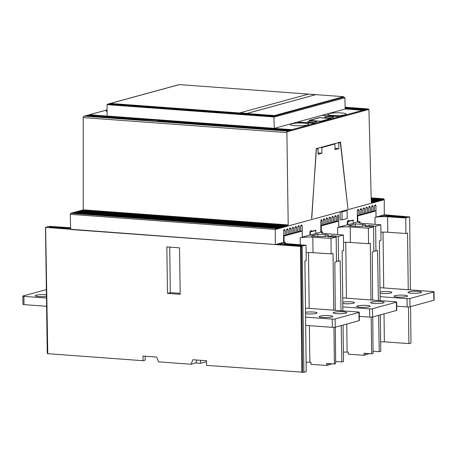 <?xml version="1.0" encoding="UTF-8"?>
<svg xmlns="http://www.w3.org/2000/svg" width="457" height="457" viewBox="0 0 457 457"><rect width="100%" height="100%" fill="white"/><g stroke="black" fill="none" stroke-linecap="round" stroke-linejoin="round"><path stroke-width="0.69" d="M300.278 244.769L300.192 237.857L302.271 237.292L302.197 231.088L300.683 230.979M340.991 310.726L340.157 260.787L338.546 261.227L338.243 236.429L343.436 235.012L325.807 233.618A9.408 1.405 179.3 0 1 321.282 232.476A9.408 1.405 179.3 0 1 322.522 231.756L320.831 232.047L320.831 220.668L321.505 219.469M338.243 236.429L332.028 235.612L327.875 236.743L336.169 236.994L330.977 238.417L312.817 237.166A9.408 1.405 179.3 0 0 300.192 237.857M311.16 235.966L318.415 236.498A6.792 1.017 -0.7 0 0 328.583 235.492A6.792 1.017 -0.7 0 0 325.161 234.652L317.906 234.121L311.16 235.966M310.32 235.092L310.28 231.99L315.678 230.528L315.93 233.561L309.835 235.058M337.666 234.555L337.586 227.643L338.78 227.318L338.7 221.119L337.552 221.034M378.379 300.512L377.545 250.579L375.94 251.019L375.637 226.215L380.83 224.798L363.195 223.41A9.408 1.405 179.3 0 1 358.671 222.262A9.408 1.405 179.3 0 1 359.916 221.548L357.34 222.079L357.34 210.7L357.854 209.535L358.379 209.397M375.637 226.215L369.416 225.398L365.263 226.535L373.558 226.786L368.365 228.203L350.211 226.958A9.408 1.405 179.3 0 0 337.586 227.643M348.548 225.752L355.803 226.284A6.792 1.017 -0.7 0 0 365.971 225.284A6.792 1.017 -0.7 0 0 362.555 224.444L355.3 223.907L348.548 225.752M347.708 224.878L347.931 221.708L353.067 220.314L353.318 223.347L347.229 224.844M302.151 246.289L303.916 372.289L306.241 371.655L304.893 261.09L306.236 260.724L306.047 245.22L300.466 246.432L45.494 227.375L47.26 353.375L47.768 353.415M70.629 227.672A9.408 1.405 179.3 0 1 67.545 227.557L49.39 226.312L45.494 227.375M306.047 245.22L288.418 243.832A9.408 1.405 179.3 0 1 283.888 242.69A9.408 1.405 179.3 0 1 285.134 241.97L283.597 242.216M66.185 228.666L66.179 227.957L70.641 228.112M66.179 227.957L50.956 226.912L48.956 227.386M49.15 227.409L70.664 228.997M276.793 244.187L299.838 245.883L301.849 245.489M301.671 245.54L286.887 244.221C284.128 243.998 282.323 243.655 281.472 243.193L281.135 242.998M384.274 214.784L409.649 216.926L410.409 289.904M375.06 224.341L374.974 217.435A9.408 1.405 179.3 0 1 387.599 216.744L405.753 217.989L409.649 216.926M374.974 217.435L376.014 217.149L375.934 210.951L374.42 210.837M378.602 216.378L388.964 216.344L404.188 217.389L406.187 216.995M405.993 217.046L382.943 215.19M317.958 236.463L317.906 234.121M333.936 327.366L334.381 363.972L326.726 363.412L326.744 365.474L328.023 365.126L328.012 363.504M332.233 363.812L328.023 364.966M335.649 363.047L335.878 361.493M326.744 365.474L311.017 364.332L310.977 362.264L309.846 362.178L309.4 325.658M372.758 316.947L373.043 353.41L371.644 353.792L363.983 353.232L364.001 355.3L365.411 354.918L365.406 353.335M369.49 353.638L365.411 354.752M373.038 352.833L373.141 351.273M364.001 355.3L348.28 354.152L348.24 352.084L343.384 352.067M309.189 308.378L308.504 252.555M333.724 310.189L333.033 253.407L331.165 253.915L330.977 238.417M334.381 363.972L335.655 363.623L335.369 327.155M341.236 325.555L341.842 361.933L343.498 361.481L343.058 325.058M341.842 361.933L335.638 361.476M378.625 315.341L379.23 351.719L380.761 351.302L380.315 314.879M379.23 351.719L373.026 351.262M303.916 372.289L206.547 365.389L206.484 360.739L192.883 359.739L191.043 364.246L158.573 361.853L156.602 357.066L143.001 356.06L143.064 360.71L47.774 353.684L45.626 227.655M309.846 362.178L306.127 362.247M410.586 306.613L410.969 343.053L408.901 343.618L384.366 341.825L380.647 341.893M191.043 364.246L195.802 362.944L200.537 363.292L200.549 360.299M206.495 361.664L200.537 363.292M143.064 360.71L145.2 360.127L145.189 356.22M342.836 306.898L369.644 308.875A2.091 0.314 -0.7 0 0 372.495 308.721L396.385 302.197A2.091 0.314 -0.7 0 0 396.659 302.037A2.091 0.314 -0.7 0 0 395.608 301.78L344.818 298.038A2.091 0.314 -0.7 0 0 342.727 298.067M342.773 302.117A6.792 1.017 179.3 0 1 351.085 301.831A6.792 1.017 179.3 0 1 354.501 302.671A6.792 1.017 179.3 0 1 344.332 303.677A6.792 1.017 179.3 0 1 342.79 303.511M380.767 301.586A6.792 1.017 179.3 0 1 384.183 302.425A6.792 1.017 179.3 0 1 374.015 303.431A6.792 1.017 179.3 0 1 370.598 302.591A6.792 1.017 179.3 0 1 380.767 301.586M366.748 305.419A6.792 1.017 179.3 0 1 370.164 306.259A6.792 1.017 179.3 0 1 359.996 307.264A6.792 1.017 179.3 0 1 356.58 306.424A6.792 1.017 179.3 0 1 366.748 305.419M359.322 316.37L369.742 317.141A2.091 0.314 -0.7 0 0 372.598 316.987L396.482 310.463A2.091 0.314 -0.7 0 0 396.762 310.303L396.659 302.037M342.881 310.863L342.15 250.916L343.63 250.51L343.436 235.012M335.238 310.297L334.861 262.238L336.472 261.798L336.169 236.994M331.165 253.915L313.005 252.67A9.408 1.405 -0.7 0 0 306.139 252.63M370.981 299.963L370.29 243.227L368.553 243.701L350.399 242.456A9.408 1.405 -0.7 0 0 343.527 242.416M380.144 300.643L379.407 240.736L381.018 240.296L380.83 224.798M408.244 289.744L407.553 233.053L405.942 233.487L387.787 232.242A9.408 1.405 -0.7 0 0 380.915 232.202M46.368 289.595L23.124 295.947A2.091 0.314 -0.7 0 0 22.85 296.102A2.091 0.314 -0.7 0 0 23.901 296.364L46.483 298.027M46.46 296.364A6.792 1.017 179.3 0 1 38.742 296.553A6.792 1.017 179.3 0 1 35.326 295.719A6.792 1.017 179.3 0 1 45.494 294.714A6.792 1.017 179.3 0 1 46.437 294.799M22.85 296.102L22.953 304.373A2.091 0.314 -0.7 0 0 24.004 304.63L46.597 306.293M380.093 296.673L407.033 298.661A2.091 0.314 -0.7 0 0 409.883 298.512L433.773 291.983A2.091 0.314 -0.7 0 0 434.047 291.829A2.091 0.314 -0.7 0 0 432.996 291.566L382.212 287.824A2.091 0.314 -0.7 0 0 379.984 287.864M380.035 291.926A6.792 1.017 179.3 0 1 388.473 291.617A6.792 1.017 179.3 0 1 391.889 292.457A6.792 1.017 179.3 0 1 381.721 293.463A6.792 1.017 179.3 0 1 380.053 293.28M418.155 291.377A6.792 1.017 179.3 0 1 421.577 292.212A6.792 1.017 179.3 0 1 411.409 293.217A6.792 1.017 179.3 0 1 407.987 292.383A6.792 1.017 179.3 0 1 418.155 291.377M404.137 295.205A6.792 1.017 179.3 0 1 407.553 296.045A6.792 1.017 179.3 0 1 397.384 297.05A6.792 1.017 179.3 0 1 393.968 296.21A6.792 1.017 179.3 0 1 404.137 295.205M396.71 306.161L407.136 306.927A2.091 0.314 -0.7 0 0 409.986 306.778L433.876 300.255A2.091 0.314 -0.7 0 0 434.15 300.095L434.047 291.829M371.644 353.792L371.193 317.158M368.553 243.701L368.365 228.203M372.626 300.089L372.249 252.024L373.86 251.584L373.558 226.786M347.103 352.004L346.766 324.047M346.446 298.158L345.766 242.341M355.346 226.255L355.3 223.907M302.62 372.198L301.249 246.22M300.466 246.432L301.843 372.409M180.189 294.314L179.538 247.837L166.839 246.906L167.49 293.383L180.189 294.314M196.99 360.042L195.802 362.944M357.837 222.113L357.762 215.915L375.934 210.951M321.328 232.087L321.254 225.884L338.7 221.119M284.094 242.256L284.02 236.052L302.197 231.088M405.942 233.487L405.753 217.989M408.901 343.618L408.455 306.95M384.366 341.825L384.023 313.868M383.709 287.939L383.023 232.133M357.762 215.915L357.34 215.881M309.915 231.962L310.28 231.99M321.254 225.884L320.831 225.855M284.02 236.052L283.597 236.023M167.49 293.383L170.307 292.611L180.172 293.337M169.747 247.117L170.307 292.611M375.94 251.019L373.849 250.864M369.416 225.398L369.433 226.838M372.912 226.015L372.923 226.735M305.573 317.118L332.256 319.083A2.091 0.314 -0.7 0 0 335.107 318.935L358.996 312.411A2.091 0.314 -0.7 0 0 359.271 312.251A2.091 0.314 -0.7 0 0 358.219 311.994L307.43 308.252A2.091 0.314 -0.7 0 0 305.465 308.264M305.516 312.302A6.792 1.017 179.3 0 1 313.696 312.045A6.792 1.017 179.3 0 1 317.112 312.885A6.792 1.017 179.3 0 1 306.944 313.89A6.792 1.017 179.3 0 1 305.533 313.742M343.378 311.8A6.792 1.017 179.3 0 1 346.794 312.639A6.792 1.017 179.3 0 1 336.626 313.645A6.792 1.017 179.3 0 1 333.21 312.805A6.792 1.017 179.3 0 1 343.378 311.8M329.36 315.627A6.792 1.017 179.3 0 1 332.776 316.467A6.792 1.017 179.3 0 1 322.608 317.472A6.792 1.017 179.3 0 1 319.192 316.632A6.792 1.017 179.3 0 1 329.36 315.627M305.676 325.384L332.353 327.349A2.091 0.314 -0.7 0 0 335.209 327.201L359.093 320.677A2.091 0.314 -0.7 0 0 359.373 320.517L359.271 312.251M338.546 261.227L336.461 261.073M332.028 235.612L332.039 237.052M335.524 236.229L335.535 236.949M284.637 229.54L284.111 229.677L283.597 230.842L283.597 242.324L275.36 244.575L70.675 229.494L70.247 214.316L70.915 213.196L275.879 228.3L275.891 228.814L276.137 228.226L276.822 228.563L276.811 228.043L277.228 227.929L277.239 228.449L277.902 227.746L277.913 228.266L278.164 227.677L278.85 228.009L278.839 227.489L279.256 227.375L279.524 227.826L279.513 227.306L279.93 227.192L279.941 227.712L280.187 227.123L280.872 227.455L281.278 226.826L281.552 227.272L281.541 226.752L281.952 226.638L281.963 227.158L282.632 226.455L282.637 226.975L282.889 226.386L283.574 226.718L283.563 226.198L283.98 226.089L284.248 226.535L284.237 226.015L284.654 225.901L284.665 226.421L284.917 225.832L285.602 226.164L285.591 225.649L286.008 225.535L286.276 225.981L286.265 225.461L286.682 225.347L286.95 225.798L286.939 225.278L287.356 225.164L287.367 225.684L288.201 224.935L286.876 131.033L84.282 116.124A0.628 0.537 -105.3 0 0 84.231 116.141M275.879 228.3L275.228 229.42L275.36 244.575M82.654 210.077L83.243 209.832L83.225 117.575L83.328 116.843L84.425 116.112A0.628 0.537 -105.3 0 0 84.282 116.124M81.974 210.266L287.356 225.164M81.3 210.448L286.682 225.347M80.626 210.631L286.008 225.535M79.952 210.82L285.328 225.718M79.278 211.003L284.654 225.901M78.604 211.185L283.98 226.089M77.924 211.368L283.306 226.272M77.25 211.557L282.632 226.455M76.576 211.74L281.952 226.638M75.902 211.922L281.278 226.826M75.228 212.111L280.604 227.009M74.554 212.294L279.93 227.192M73.874 212.476L279.256 227.375M73.2 212.659L278.581 227.563M72.526 212.848L277.902 227.746M71.852 213.031L277.228 227.929M71.178 213.213L276.554 228.117M358.305 209.409L358.831 210.283L358.894 215.247L360.139 214.904L360.162 209.917L360.676 208.763L361.161 208.632L361.687 209.5L361.75 214.464L362.995 214.127L363.018 209.14L363.532 207.981L364.018 207.849L364.543 208.723L364.606 213.687L365.851 213.345L365.874 208.358L366.388 207.204L366.874 207.072L367.399 207.941L367.462 212.905L368.708 212.568L368.73 207.581L369.245 206.421L369.73 206.29L370.256 207.164L370.319 212.128L371.564 211.785L371.587 206.798L372.101 205.644L372.586 205.507L373.112 206.381L373.175 211.345L374.42 211.003L374.443 206.016L375.408 204.736L375.934 205.621L376.031 217.081L384.274 214.83L384.274 199.732L345.326 210.369L347.137 210.506L347.166 218.48L342.11 219.863L341.945 211.922L347.137 210.506M345.126 107.229L368.074 108.92L368.936 109.423L371.29 202.24L371.844 202.085L371.855 202.605L372.518 201.903L372.529 202.422L372.781 201.834L373.466 202.165L373.455 201.646L373.872 201.537L374.14 201.983L374.129 201.463L374.546 201.348L374.557 201.868L374.803 201.28L375.488 201.611L375.894 200.983L376.168 201.428L376.157 200.909L376.568 200.794L376.842 201.246L376.831 200.726L377.248 200.612L377.254 201.131L377.505 200.543L378.19 200.874L378.179 200.355L378.596 200.246L378.864 200.692L378.853 200.172L379.27 200.057L379.281 200.577L379.944 199.875L379.956 200.395L380.207 199.806L380.892 200.137L380.881 199.618L381.298 199.503L381.304 200.023L381.972 199.321L381.983 199.84L382.229 199.252L382.915 199.583L382.903 199.069L383.32 198.955L383.589 199.401L383.783 198.829L384.274 199.732M353.318 223.182L357.34 222.079M321.437 219.48L321.962 220.354L322.025 225.318L323.27 224.975L323.293 219.988L323.807 218.834L324.293 218.703L324.813 219.571L324.881 224.536L326.127 224.198L326.149 219.211L326.664 218.052L327.149 217.92L327.669 218.794L327.738 223.759L328.983 223.416L329.006 218.429L329.52 217.275L330.005 217.138L330.525 218.012L330.594 222.976L331.839 222.633L331.862 217.646L332.376 216.492L332.862 216.361L333.382 217.235L333.45 222.193L334.695 221.856L334.718 216.869L335.232 215.71L335.718 215.578L336.238 216.452L336.306 221.417L337.552 221.074L337.574 216.087L338.174 214.91L338.7 215.79L338.797 227.146L347.314 224.821L347.303 221.616L348.668 220.24L349.394 221.045L353.272 219.988L353.278 220.634M315.924 233.39L320.831 232.053M284.568 229.551L285.088 230.425L285.157 235.389L286.402 235.047L286.419 230.06L286.939 228.906L287.424 228.768L287.944 229.643L288.013 234.607L289.258 234.27L289.275 229.283L289.795 228.123L290.281 227.992L290.801 228.866L290.869 233.824L292.114 233.487L292.132 228.5L292.651 227.346L293.131 227.209L293.657 228.083L293.725 233.047L294.971 232.704L294.988 227.717L295.508 226.563L295.987 226.432L296.513 227.306L296.582 232.265L297.827 231.928L297.844 226.94L298.364 225.781L298.844 225.649L299.369 226.523L299.438 231.488L300.683 231.145L300.7 226.158L301.671 224.878L302.191 225.764L302.294 237.114L309.926 235.029L309.915 231.83L311.28 230.454L312.005 231.259L315.884 230.197L315.89 230.848M342.11 219.863L340.237 219.72L340.134 211.791L275.228 229.517M345.326 210.369L340.134 211.791L341.945 211.922M371.187 197.898L383.863 198.818L371.187 197.887M311.754 218.503L316.261 148.662L340.522 142.036L347.92 208.62L340.351 142.498L338.791 142.921L338.883 148.616L335.038 149.668L334.901 143.989L321.842 147.554L321.928 153.249L318.135 154.283L317.998 148.605L316.415 149.033L311.577 218.486M307.55 125.001A9.197 1.377 -0.7 0 0 308.766 124.304A9.197 1.377 -0.7 0 0 301.934 123.059A9.197 1.377 -0.7 0 0 291.589 123.824A9.197 1.377 -0.7 0 0 290.372 124.527A9.197 1.377 -0.7 0 0 297.221 125.772A9.197 1.377 -0.7 0 0 307.55 125.001M320.614 121.219L309.732 120.42L319.774 117.672L330.657 118.477L320.614 121.282M315.29 123.841L315.69 123.87L315.324 123.967A0.628 0.537 -105.3 0 0 314.782 123.413L297.181 122.116L274.326 128.354L107.075 116.032L107.075 104.756L107.629 104.145L178.019 84.922M88.812 114.918A0.628 0.537 -105.3 0 1 89.109 114.833L291.566 129.754A0.628 0.537 -105.3 0 1 292.109 130.308L292.366 130.239A0.628 0.537 -105.3 0 0 291.823 129.679L89.372 114.764A0.628 0.537 -105.3 0 0 89.092 114.833M107.075 111.554A9.197 1.377 179.3 0 1 106.087 110.948A9.197 1.377 179.3 0 1 107.075 110.314M315.69 123.87A0.628 0.537 -105.3 0 0 315.147 123.31L297.547 122.013L321.951 115.347L339.917 116.546A0.628 0.537 -105.3 0 1 340.459 117.101L340.065 117.072M340.459 117.101L340.094 117.203A0.628 0.537 -105.3 0 0 339.551 116.644L321.951 115.347M320.883 121.305L331.268 118.466L319.477 117.598L309.092 120.437L320.883 121.305M308.372 121.516A4.444 0.663 179.3 0 1 313.371 121.145A4.444 0.663 179.3 0 1 316.667 121.745A4.444 0.663 179.3 0 1 316.078 122.082A4.444 0.663 179.3 0 1 311.091 122.453A4.444 0.663 179.3 0 1 307.784 121.853A4.444 0.663 179.3 0 1 308.372 121.516M325.298 116.889A4.444 0.663 179.3 0 1 330.297 116.518A4.444 0.663 179.3 0 1 333.599 117.123A4.444 0.663 179.3 0 1 333.01 117.46A4.444 0.663 179.3 0 1 328.023 117.832A4.444 0.663 179.3 0 1 324.716 117.232A4.444 0.663 179.3 0 1 325.298 116.889M274.326 128.354L273.863 116.341L343.578 97.124L344.886 97.644L345.172 109.006L322.316 115.25M367.805 108.926L345.126 107.258L367.805 108.926A0.628 0.537 -105.3 0 1 368.348 109.486L368.091 109.554A0.628 0.537 -105.3 0 0 367.548 109L366.874 109.183A0.628 0.537 -105.3 0 1 367.417 109.737L367.154 109.811A0.628 0.537 -105.3 0 0 366.611 109.252L365.937 109.44A0.628 0.537 -105.3 0 1 366.48 109.994L366.223 110.063A0.628 0.537 -105.3 0 0 365.68 109.509L365.006 109.691A0.628 0.537 -105.3 0 1 365.549 110.251L365.286 110.32A0.628 0.537 -105.3 0 0 364.743 109.766L364.069 109.948A0.628 0.537 -105.3 0 1 364.612 110.503L364.349 110.577A0.628 0.537 -105.3 0 0 363.806 110.017L363.132 110.206A0.628 0.537 -105.3 0 1 363.675 110.76L363.418 110.834A0.628 0.537 -105.3 0 0 362.875 110.274L345.166 108.972M344.944 114.793A9.197 1.377 -0.7 0 0 346.155 114.09A9.197 1.377 -0.7 0 0 339.323 112.845A9.197 1.377 -0.7 0 0 328.977 113.616A9.197 1.377 -0.7 0 0 327.766 114.319A9.197 1.377 -0.7 0 0 334.61 115.558A9.197 1.377 -0.7 0 0 344.944 114.793M297.181 122.116L297.547 122.013M177.824 85.333L178.093 84.928L177.824 85.333L178.093 84.928L107.869 104.11L273.863 116.341M110.354 103.453L110.36 103.973L274.508 116.067L343.578 97.204L343.573 96.69L179.418 84.591L110.354 103.453L274.503 115.552L343.573 96.69M274.508 116.067L274.503 115.552M239.845 112.856L247.1 113.445L315.65 94.668L308.395 94.136L239.845 112.856L247.1 113.393L315.65 94.668M137.905 120.048L84.699 116.038A0.628 0.537 -105.3 0 0 84.414 116.107M137.9 119.963L85.373 115.855A0.628 0.537 -105.3 0 0 85.071 115.935M138.842 120.117L138.837 119.705L85.63 115.781A0.628 0.537 -105.3 0 0 85.35 115.855M138.837 119.705L86.31 115.598A0.628 0.537 -105.3 0 0 86.007 115.684M139.511 119.523L139.516 120.037L139.773 119.448L86.567 115.53A0.628 0.537 -105.3 0 0 86.287 115.598M139.773 119.448L140.448 119.266L140.71 119.711L140.705 119.191L87.504 115.273A0.628 0.537 -105.3 0 0 86.944 115.427M291.566 129.754L290.886 129.937A0.628 0.537 -105.3 0 1 291.435 130.491L291.172 130.565A0.628 0.537 -105.3 0 0 290.629 130.005L88.178 115.09A0.628 0.537 -105.3 0 0 87.875 115.17M290.886 129.937L88.435 115.015A0.628 0.537 -105.3 0 0 88.155 115.09M160.63 121.076L161.304 120.802L289.692 130.262A0.628 0.537 -105.3 0 1 290.235 130.822L290.498 130.748A0.628 0.537 -105.3 0 0 289.955 130.194L140.83 119.163L140.836 119.877M159.699 121.334L160.373 121.059L288.761 130.519A0.628 0.537 -105.3 0 1 289.304 131.073L289.561 131.005A0.628 0.537 -105.3 0 0 289.018 130.445L160.63 120.985M158.762 121.585L159.436 121.311L287.824 130.776A0.628 0.537 -105.3 0 1 288.367 131.33L288.63 131.256A0.628 0.537 -105.3 0 0 288.087 130.702L159.699 121.242M84.436 116.112L286.893 131.028A0.628 0.537 -105.3 0 1 287.436 131.587L287.693 131.513A0.628 0.537 -105.3 0 0 287.15 130.959L158.762 121.499M363.132 110.206L345.166 108.88M363.806 110.017L345.161 108.646M364.069 109.948L345.161 108.555M364.743 109.766L345.155 108.32M365.549 110.251L365.263 110.228M365.006 109.691L345.149 108.229M365.68 109.509L345.144 107.995M365.937 109.44L345.144 107.903M366.611 109.252L345.138 107.669M366.874 109.183L345.138 107.584M367.548 109L345.132 107.349M288.201 224.935L83.243 209.832M287.613 225.095L82.654 209.992M371.844 202.085L371.284 202.045M138.58 119.774L138.58 120.1M140.448 119.266L86.567 115.53M291.435 130.491L291.149 130.474M157.585 121.276L160.27 120.859L159.881 120.648L143.561 119.448L140.733 119.945L157.591 121.499M286.939 225.278L81.974 210.174M286.265 225.461L81.3 210.357M285.591 225.649L80.626 210.546M284.917 225.832L79.952 210.728M284.237 226.015L79.278 210.911M283.563 226.198L78.604 211.094M282.889 226.386L77.924 211.283M282.215 226.569L77.25 211.465M281.541 226.752L76.576 211.648M280.866 226.94L75.902 211.831M280.187 227.123L75.228 212.019M279.513 227.306L74.548 212.202M278.839 227.489L73.874 212.385M278.164 227.677L73.2 212.574M277.49 227.86L72.526 212.756M276.811 228.043L71.852 212.939M276.137 228.226L71.178 213.122M372.107 202.017L371.284 201.954M372.518 201.903L371.278 201.811M372.781 201.834L371.278 201.72M373.198 201.72L371.273 201.577M373.455 201.646L371.273 201.486M373.872 201.537L371.267 201.343M374.129 201.463L371.267 201.251M374.546 201.348L371.261 201.109M374.803 201.28L371.261 201.017M375.22 201.166L371.255 200.874M375.483 201.097L371.255 200.783M375.894 200.983L371.25 200.64M376.157 200.909L371.25 200.549M376.568 200.794L371.244 200.406M376.831 200.726L371.244 200.315M377.248 200.612L371.238 200.172M377.505 200.543L371.238 200.08M377.922 200.429L371.233 199.938M378.179 200.355L371.233 199.846M378.596 200.246L371.227 199.703M378.853 200.172L371.227 199.612M379.27 200.057L371.221 199.469M379.533 199.989L371.221 199.378M379.944 199.875L371.215 199.229M380.207 199.806L371.215 199.143M380.624 199.692L371.21 198.995M380.881 199.618L371.21 198.909M381.298 199.503L371.204 198.761M381.555 199.435L371.204 198.675M381.972 199.321L371.198 198.527M382.229 199.252L371.198 198.435M382.646 199.138L371.193 198.292M382.903 199.069L371.193 198.201M383.32 198.955L371.187 198.058M383.583 198.881L371.187 197.967M340.351 142.498L339.151 142.407M338.791 142.921L337.597 142.835M338.883 148.616L335.004 148.331M334.901 143.989L333.701 143.898M321.842 147.554L320.643 147.468M321.928 153.249L318.101 152.964M317.998 148.605L316.798 148.514M285.157 235.389L283.597 235.275M288.013 234.607L286.402 234.487M290.869 233.824L289.258 233.71M293.725 233.047L292.114 232.927M296.582 232.265L294.971 232.15M299.438 231.488L297.827 231.368M312.005 231.259L310.434 231.139M322.025 225.318L320.831 225.227M324.881 224.536L323.27 224.416M327.738 223.759L326.127 223.639M330.594 222.976L328.983 222.856M333.45 222.193L331.839 222.079M336.306 221.417L334.695 221.297M349.394 221.045L347.823 220.931M358.894 215.247L357.34 215.133M361.75 214.464L360.145 214.35M364.606 213.687L363.001 213.568M367.462 212.905L365.857 212.785M370.319 212.128L368.713 212.008M373.175 211.345L371.57 211.225M50.264 227.495L50.259 226.952M50.961 227.546L50.956 226.912M381.795 216.224L381.778 215.51M382.498 216.207L382.486 215.316M280.152 244.432L280.13 243.273M281.089 244.501L281.084 243.015M281.478 244.529L281.472 243.193M286.893 244.929L286.887 244.221M325.161 234.652L325.184 236.418M369.742 317.141L369.644 308.875M372.598 316.987L372.495 308.721M396.482 310.463L396.385 302.197M24.004 304.63L23.901 296.364M407.136 306.927L407.033 298.661M409.986 306.778L409.883 298.512M433.876 300.255L433.773 291.983M362.555 224.444L362.572 226.204M359.933 222.947L359.916 221.548M322.539 233.161L322.522 231.756M285.151 243.375L285.134 241.97M387.787 232.242L387.599 216.744M347.303 222.268L347.68 222.296M314.873 230.477L315.633 230.534M352.261 220.263L353.021 220.32M347.303 221.662L347.931 221.708M350.399 242.456L350.211 226.958M313.005 252.67L312.817 237.166M332.353 327.349L332.256 319.083M335.209 327.201L335.107 318.935M359.093 320.677L358.996 312.411M275.228 229.42L70.247 214.316M368.936 109.423L286.865 131.839M314.782 123.413L291.823 129.679M107.075 109.926L89.372 114.764M339.551 116.644L315.147 123.31M362.875 110.274L339.917 116.546M344.898 97.747L274.154 117.066M274.143 116.963L107.081 104.653M85.373 115.855L84.699 116.038M86.31 115.598L85.63 115.781M88.178 115.09L87.504 115.273M89.109 114.833L88.435 115.015M290.629 130.005L289.955 130.194M289.692 130.262L289.018 130.445M288.761 130.519L288.087 130.702M287.824 130.776L287.15 130.959M286.773 132.576L83.225 117.575M275.674 228.357L70.709 213.253M375.934 205.621L374.506 205.513M285.088 230.425L283.666 230.317M287.944 229.643L286.493 229.534M290.801 228.866L289.35 228.757M293.657 228.083L292.206 227.974M296.513 227.306L295.062 227.198M299.369 226.523L297.913 226.415M302.191 225.764L300.769 225.655M321.962 220.354L320.871 220.274M324.813 219.571L323.362 219.469M327.669 218.794L326.218 218.686M330.525 218.012L329.074 217.903M333.382 217.235L331.931 217.126M336.238 216.452L334.787 216.344M338.7 215.79L337.609 215.71M358.831 210.283L357.403 210.18M361.687 209.5L360.23 209.397M364.543 208.723L363.087 208.615M367.399 207.941L365.943 207.838M370.256 207.164L368.799 207.055M373.112 206.381L371.655 206.273M315.678 230.528L314.896 230.471M353.067 220.314L352.284 220.257M107.075 109.897L89.212 114.776M88.955 114.85L88.281 115.033M88.018 115.101L87.344 115.29M87.087 115.358L86.407 115.541M86.15 115.615L85.476 115.798M85.213 115.872L84.539 116.055M140.739 120.26L140.733 119.945"/></g></svg>
